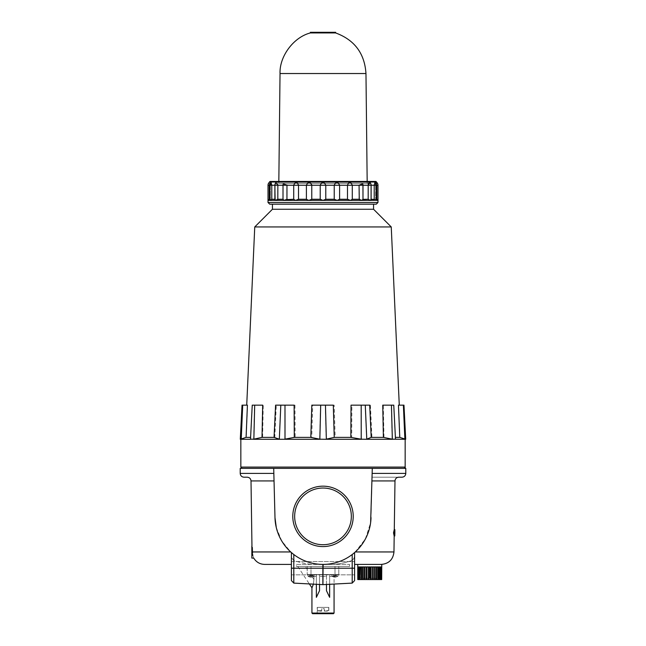 <?xml version="1.0" encoding="UTF-8"?>
<svg xmlns="http://www.w3.org/2000/svg" width="646" height="646" viewBox="0 0 646 646"><rect width="100%" height="100%" fill="white"/><g stroke="black" fill="none" stroke-linecap="round" stroke-linejoin="round"><path stroke-width="0.48" stroke-dasharray="3.23 2.42" d="M316.362 584.299L316.362 574.52L319.528 574.52L316.362 574.52L316.362 576.418L316.362 574.52L311.687 574.52L316.362 574.52L316.362 597.332L316.362 576.418L316.362 597.332L319.528 590.71L319.528 574.52L326.472 574.52L319.528 574.52L319.528 576.418L326.472 576.418L326.472 574.52L326.472 576.418L319.528 576.418L319.528 590.71L319.528 574.52L319.528 584.46M324.268 610.543L324.268 608.645L321.732 608.645L324.268 608.645L324.268 610.543L328.685 610.543L324.268 610.543M321.732 610.543L321.732 608.645L321.732 610.543L317.315 610.543L321.732 610.543M296.457 564.41L349.543 564.41L296.457 564.41L296.457 566.429L349.543 566.429L296.457 566.429M335.008 566.429L305.235 566.429L338.803 566.429L335.008 566.429L335.008 574.52L310.992 574.52L335.008 574.52L335.008 566.429M305.235 566.429L297.725 566.429L305.235 566.429L307.197 569.36L307.197 574.52L307.197 566.429L307.197 569.36L305.235 566.429M298.169 566.429L297.725 566.566L298.169 566.429M307.197 574.52L310.992 574.52L307.197 574.52L307.197 566.429L307.197 574.52M313.924 579.397L313.924 576.418L313.924 579.397L310.653 574.52L311.687 574.52L310.653 574.52L313.924 579.397C313.496 584.234 312.834 587.028 311.937 587.787C312.825 587.069 313.48 584.267 313.924 579.397L313.423 584.137M329.638 584.299L329.638 574.52L326.472 574.52L335.952 574.52L329.638 574.52L329.638 597.332L329.638 576.418L329.638 597.332L326.472 590.71L326.472 574.52L326.472 584.46M333.425 613.7L312.575 613.7M317.186 613.7L328.814 613.7L317.186 613.7L317.186 607.385L328.814 607.385L317.186 607.385M317.315 607.385L328.685 607.385L317.315 607.385L317.315 610.543L317.945 611.173L321.732 611.173L317.945 611.173M324.268 611.173L328.055 611.173L324.268 611.173M335.29 576.943A4.611 4.611 0 0 1 334.725 576.943A4.611 4.611 0 0 0 335.29 576.943L335.29 576.943A4.611 4.611 0 0 1 334.725 576.943L334.725 576.943A4.611 4.611 0 0 0 335.29 576.943L335.29 577.193A4.861 4.861 0 0 0 336.566 576.943A4.861 4.861 0 0 1 335.29 577.193L335.29 575.4L336.566 575.4L333.449 575.4L335.29 575.4L335.29 577.193A4.861 4.861 0 0 0 336.566 576.943L336.566 576.943A4.861 4.861 0 0 1 335.29 577.193L335.29 576.943M331.987 576.159L338.019 576.159L331.987 576.159L331.85 574.52L338.165 574.52L331.85 574.52L338.165 574.52L331.85 574.52L331.987 576.159L338.019 576.159L331.987 576.159A4.869 4.869 0 0 0 334.725 577.193A4.861 4.861 0 0 1 333.449 576.943L333.449 576.943A4.861 4.861 0 0 0 334.725 577.193L334.725 577.193A4.861 4.861 0 0 1 333.449 576.943L333.449 575.4L334.725 575.4L333.449 575.4L333.449 576.943A4.869 4.869 0 0 1 331.987 576.159M311.275 576.943A4.611 4.611 0 0 1 310.71 576.943A4.611 4.611 0 0 0 311.275 576.943L311.275 576.943A4.611 4.611 0 0 1 310.71 576.943L310.71 576.943A4.611 4.611 0 0 0 311.275 576.943L311.275 577.193A4.861 4.861 0 0 0 312.551 576.943A4.861 4.861 0 0 1 311.275 577.193L311.275 575.4L312.551 575.4L309.434 575.4L311.275 575.4L311.275 577.193A4.861 4.861 0 0 0 312.551 576.943L312.551 576.943A4.861 4.861 0 0 1 311.275 577.193L311.275 576.943M307.981 576.159L314.013 576.159L307.981 576.159L307.835 574.52L314.15 574.52L307.835 574.52L314.15 574.52L307.835 574.52L307.981 576.159L314.013 576.159L307.981 576.159A4.869 4.869 0 0 0 310.71 577.193A4.861 4.861 0 0 1 309.434 576.943L309.434 576.943A4.861 4.861 0 0 0 310.71 577.193L310.71 577.193A4.861 4.861 0 0 1 309.434 576.943L309.434 575.4L310.71 575.4L309.434 575.4L309.434 576.943A4.869 4.869 0 0 1 307.981 576.159M312.551 576.943L312.551 575.4L312.551 576.943A4.869 4.869 0 0 0 314.013 576.159L314.15 574.52L314.013 576.159A4.869 4.869 0 0 1 312.551 576.951M336.566 576.943L336.566 575.4L336.566 576.943A4.869 4.869 0 0 0 338.019 576.159L338.165 574.52L338.019 576.159A4.869 4.869 0 0 1 336.566 576.951M364.707 567.188L364.707 578.307L374.817 578.307L364.707 578.307L364.707 567.188L374.817 567.188L364.707 567.188M369.762 567.188L369.762 578.307L369.762 567.188M374.817 567.188L374.817 578.307L374.817 567.188M381.439 579.575L381.697 566.938L381.205 566.938L381.697 566.938L381.697 579.575L362.632 579.575L362.632 566.938L362.632 579.575L362.632 566.938L361.494 566.938L361.494 579.575L357.779 579.575L357.779 566.938M370.505 579.575L370.505 566.938L369.027 566.938L370.505 566.938L369.027 566.938L369.027 579.575M368.414 579.575L368.414 566.938L366.952 566.938L368.414 566.938L366.952 566.938L366.952 579.575M366.363 579.575L366.363 566.938L364.974 566.938L366.363 566.938L364.974 566.938L364.974 579.575M364.417 579.575L364.417 566.938L363.133 566.938L364.417 566.938L363.133 566.938L363.133 579.575M362.616 579.575L361.494 579.575M361.082 579.575L361.082 566.938L361.057 579.575L361.082 566.938L360.105 566.938L361.082 566.938L360.105 566.938L360.105 579.575M359.757 579.575L359.757 566.938L359.014 566.938L359.822 566.938L359.014 566.938L359.014 579.575M358.756 579.575L358.756 566.938L358.247 566.938L358.893 566.938L358.247 566.938L358.247 579.575M358.094 579.575L358.094 566.938L357.836 579.575M361.494 566.938L362.632 566.938L361.494 566.938M371.119 579.575L371.119 566.938L372.572 566.938L371.119 566.938L372.572 566.938L372.572 579.575M373.17 579.575L373.17 566.938L374.559 566.938L373.17 566.938L374.559 566.938L374.559 579.575M375.116 579.575L375.116 566.938L376.4 566.938L375.116 566.938L376.4 566.938L376.4 579.575M376.901 579.575L376.901 566.938L376.901 579.575L376.901 566.938L378.039 566.938L376.901 566.938L378.039 566.938L378.039 579.575M378.467 579.575L378.467 566.938L379.42 566.938L378.451 566.938L379.42 566.938L379.42 579.575M379.775 579.575L379.775 566.938L380.51 566.938L379.711 566.938L380.51 566.938L380.51 579.575M380.777 579.575L380.777 566.938L381.277 566.938L380.631 566.938L381.277 566.938L381.277 579.575M381.77 566.938L381.697 579.575M381.77 564.41L354.597 564.41M363.448 579.575L376.085 579.575L363.448 579.575L363.448 578.307L376.085 578.307L363.448 578.307M334.725 577.193L334.725 575.4L334.725 577.193M310.71 577.193L310.71 575.4L310.71 577.193M310.71 576.943L310.71 575.4L310.71 576.943M334.725 576.943L334.725 575.4L334.725 576.943M252.408 549.609L252.384 548.866M252.311 547.404L251.843 546.056L251.843 558.087M252.481 553.218L252.618 554.397M252.82 555.455L253.733 558.087M276.286 527.524L281.745 540.977L290.732 551.95C281.042 543.189 275.794 531.747 274.986 517.624A48.03 48.03 0 0 0 323 564.41A48.03 48.03 0 0 0 371.014 517.624L371.967 480.931L371.014 517.624C370.247 531.658 364.998 543.1 355.268 551.95L365.394 538.958L370.618 522.671M394.149 535.97L394.221 534.072L393.495 534.072L394.238 529.647M394.173 534.072L394.803 534.072L394.133 534.072L394.173 531.545L393.535 531.545M394.133 534.072L393.495 534.072M252.433 551.95L290.732 551.95L291.403 553.21C290.958 556.166 291.758 558.564 293.801 560.397C302.393 563.587 311.315 564.903 320.569 564.346C311.388 564.911 302.465 563.595 293.801 560.397C291.758 558.564 290.958 556.166 291.403 553.21L291.403 580.584L291.403 561.56L291.403 568.197L322.871 568.197L293.801 568.197L293.801 583.112L293.801 568.197L352.199 568.197L323.129 568.197L323.129 584.638L323.129 568.197L354.597 568.197L354.597 574.835L354.597 561.56L354.597 580.584L354.597 561.56L354.597 568.197L352.199 568.197L354.597 568.197L354.597 553.21C355.042 556.166 354.242 558.564 352.199 560.397C343.607 563.587 334.685 564.903 325.431 564.346L322.871 564.41C312.099 564.273 302.409 560.97 293.801 554.51L292.953 553.848M291.403 553.21L291.403 568.197L291.403 553.21M354.597 552.548L354.597 568.197L354.597 552.548L352.199 554.51C343.591 560.97 333.901 564.273 323.129 564.41L325.431 564.346C334.612 564.911 343.535 563.595 352.199 560.397C354.242 558.564 355.042 556.166 354.597 553.21L355.268 551.95L393.963 551.95M291.403 580.584L291.403 568.197M292.638 553.598L293.801 554.51C302.409 560.97 312.099 564.273 322.871 564.41L323.129 564.41C333.901 564.273 343.591 560.97 352.199 554.51L352.199 583.112L352.199 560.397L352.199 583.112L323.129 584.638L323.129 564.41M353.362 553.598L352.199 554.51M291.403 564.41L264.674 564.41M398.784 477.2L372.064 477.2L371.967 480.931L372.161 473.405L372.064 477.2L401.998 477.2M371.014 517.624L372.29 468.35L372.161 473.405L372.29 468.35L240.215 468.35M294.964 405.155L295.165 437.382L284.288 439.28L279.597 439.28L284.288 439.28L279.597 439.28L274.8 437.382L276.294 405.155L294.964 405.155L276.294 405.155M376.731 184.821L375.657 185.232L374.93 182.366L374.22 185.232L370.957 185.232L370.118 182.656L371.119 185.232L362.987 185.232L362.689 183.755L359.055 185.232L352.288 185.232C350.56 181.445 348.953 181.445 347.483 185.232L339.602 185.232C337.745 181.445 335.96 181.445 334.232 185.232L325.778 185.232C323.929 181.445 322.071 181.445 320.222 185.232L311.768 185.232C310.048 181.445 308.255 181.445 306.398 185.232L298.517 185.232C297.047 181.445 295.44 181.445 293.712 185.232L271.78 185.232L271.07 182.366A3.795 3.795 0 0 0 269.762 185.232L269.229 185.232C269.487 181.445 269.487 181.445 269.229 185.232L268.017 185.232M369.69 182.35L368.422 183.165M368.172 184.134L368.18 199.267L362.987 199.267L362.987 185.232L362.987 199.348M286.969 184.942L283.311 183.755A3.795 3.795 0 0 0 283.013 185.232L283.013 199.348M283.182 184.126L283.013 199.267L277.82 199.267L277.82 185.232M277.861 184.667L275.882 182.656A3.795 3.795 0 0 0 274.881 185.232L275.882 182.656M275.196 184.118L274.881 199.929M270.658 200.066L269.891 200.397L270.343 199.267L270.343 185.232L271.07 182.366M377.983 185.232L376.771 185.232C376.513 181.445 376.513 181.445 376.771 185.232L376.771 199.267L377.983 200.397L376.109 200.397L375.657 199.267L376.238 200.276L376.238 185.232A3.795 3.795 0 0 0 374.93 182.366L375.657 185.232L376.238 185.232L374.22 185.232L374.22 199.267L370.957 199.267L370.957 185.232L370.957 199.267L370.618 200.397L370.957 199.267L370.618 200.397L368.18 199.267M375.932 181.445L270.068 181.445M276.553 181.445L369.447 181.445L276.553 181.445L277.134 182.075L368.866 182.075L277.134 182.075L277.134 183.335L368.866 183.335L277.134 183.335M376.771 199.267L375.657 199.267L375.657 185.232L375.657 199.267L376.238 199.267M362.761 200.066L376.109 200.397L374.22 199.267M359.055 199.267L352.288 199.267L350.487 200.397L361.873 200.397L359.055 199.267L359.055 185.232L362.939 185.232M362.987 199.267L362.939 199.711M347.483 199.267L339.602 199.267L337.228 200.397L350.487 200.397L347.483 199.267L347.483 185.232L352.288 185.232L352.288 199.267M334.232 199.267L325.778 199.267L323 200.397L337.228 200.397L334.232 199.267L334.232 185.232L339.602 185.232L339.602 199.267M320.222 199.267L311.768 199.267L308.772 200.397L323 200.397L320.222 199.267L320.222 185.232L325.778 185.232L325.778 199.267M306.398 199.267L298.517 199.267L295.513 200.397L308.772 200.397L306.398 199.267L306.398 185.232L311.768 185.232L311.768 199.267M293.712 199.267L286.945 199.267L284.127 200.397L295.513 200.397L293.712 199.267L293.712 185.232L298.517 185.232L298.517 199.267M276.488 200.074L284.127 200.397L283.013 199.356M286.945 199.267L286.945 185.232M269.762 199.267L270.343 199.267L269.891 200.397L275.382 200.397L275.043 185.232L275.382 200.397L275.043 199.267L271.78 199.267L271.78 185.232L269.762 185.232L270.343 185.232L269.762 185.232L269.891 200.397L268.365 200.074M270.343 185.232L270.343 199.267L269.229 199.267L269.229 185.232M405.704 439.28L399.914 437.382L398.582 405.155L403.976 405.155M383.304 405.155L393.939 405.155L395.465 439.28L392.752 439.28L395.465 439.28L392.752 439.28L383.982 437.382L383.304 405.155L393.939 405.155M360.993 439.143L361.017 405.155L351.876 405.155L351.715 437.382L361.712 439.28L366.67 439.191L365.192 405.155L370.416 405.155L371.935 437.382L366.67 439.191M351.876 405.155L370.416 405.155M361.017 405.155L365.192 405.155M319.657 439.143L320.545 405.155L312.704 405.155L311.752 437.382L320.295 439.28L326.149 439.191L325.309 405.155L334.192 405.155L335.185 437.382L326.149 439.191M312.704 405.155L334.192 405.155M320.545 405.155L325.309 405.155M252.4 405.155L263.253 405.155L262.607 437.382L253.248 439.28L250.519 439.143L252.4 405.155L263.253 405.155M240.296 439.28L250.535 439.28L252.239 405.155L250.511 439.167M247.418 405.155L246.724 405.155L247.547 405.155L246.231 437.382L240.893 439.28M242.024 405.155L247.547 405.155M262.696 405.155L252.061 405.155M294.124 405.155L275.584 405.155M333.296 405.155L311.808 405.155M369.706 405.155L351.036 405.155M395.481 439.143L393.761 405.155L395.489 439.191M393.6 405.155L382.747 405.155M242.113 468.35L403.887 468.35L242.113 468.35M405.785 468.35L372.29 468.35M323 486.172A30.209 30.209 0 0 1 349.163 531.48A30.209 30.209 0 0 1 296.837 531.48A30.209 30.209 0 0 1 323 486.172M273.71 468.35L274.986 517.624M273.839 473.405L273.936 477.2L273.839 473.405L240.215 473.405M354.597 580.584L354.597 568.197M391.25 226.94L254.75 226.94M399.914 437.382L395.578 437.382M383.982 437.382L371.935 437.382M351.715 437.382L335.185 437.382M311.752 437.382L295.165 437.382M274.8 437.382L262.607 437.382M250.769 437.382L246.231 437.382M279.597 439.28L253.248 439.28M373.558 209.247L272.442 209.247M272.442 204.193L373.558 204.193L272.442 204.193M376.271 204.193L269.729 204.193M320.295 439.28L284.288 439.28M361.712 439.28L325.705 439.28M392.752 439.28L366.403 439.28M405.107 439.28L395.465 439.28M323 488.037A28.343 28.343 0 0 1 347.54 530.552A28.343 28.343 0 0 1 298.46 530.552A28.343 28.343 0 0 1 323 488.037A28.343 28.343 0 0 1 347.54 530.552A28.343 28.343 0 0 1 298.46 530.552A28.343 28.343 0 0 1 323 488.037M294.657 516.38A28.343 28.343 0 0 0 337.172 540.92A28.343 28.343 0 0 0 337.172 491.832A28.343 28.343 0 0 0 294.657 516.38M338.803 574.52L338.803 566.429L338.803 574.52M313.924 576.418L311.687 574.52L313.924 576.418L316.362 576.418L313.924 576.418M247.216 477.2L244.002 477.2M335.637 32.3L310.363 32.3M335.637 32.938L310.363 32.938M278.83 181.445L278.814 183.335L367.186 183.335L278.814 183.335M334.063 613.07L311.937 613.07M329.638 576.418L334.063 576.418L329.638 576.418M394.989 480.931L371.967 480.931M293.801 560.397L293.801 568.197L293.801 560.397M322.871 564.41L323.129 584.638M405.785 473.405L372.161 473.405M284.781 439.191L284.813 405.155M376.561 182.019L269.439 182.019M404.767 439.143L403.29 405.155M392.146 439.143L391.306 405.155M279.225 439.143L280.727 405.155M253.66 439.191L254.548 405.155M241.12 439.191L242.621 405.155M377.983 202.489L268.017 202.489M405.155 467.082L240.845 467.082M322.871 584.638L293.801 583.112L293.801 554.51M310.992 574.52L310.992 566.429L310.992 574.52M274.033 480.931L251.011 480.931M365.967 73.531L280.033 73.531M349.543 564.41L349.543 566.429M297.725 566.429L309.353 583.927M335.952 574.52L334.063 576.418L334.063 584.065M328.814 607.385L328.814 613.7M328.685 607.385L328.685 610.543L328.055 611.173M359.822 579.575L359.822 566.938L359.822 579.575M358.893 579.575L358.893 566.938L358.893 579.575M358.328 579.575L358.328 566.938L358.328 579.575M358.134 579.575L358.134 566.938M378.451 579.575L378.451 566.938L378.451 579.575M379.711 579.575L379.711 566.938L379.711 579.575M380.631 579.575L380.631 566.938L380.631 579.575M381.205 579.575L381.205 566.938L381.205 579.575M381.39 579.575L381.39 566.938M376.085 578.307L376.085 579.575M394.189 535.97L394.221 534.072M394.254 531.545L394.286 529.647M368.866 183.335L369.447 181.445M370.118 182.656A3.795 3.795 0 0 1 371.119 185.232L371.119 199.929M362.987 185.232A3.795 3.795 0 0 0 362.689 183.755M291.403 574.835L354.597 574.835L291.403 574.835M291.403 561.56L354.597 561.56L291.403 561.56M367.17 181.445L367.186 183.335"/><path stroke-width="0.97" d="M313.423 584.137L312.042 587.618M319.528 584.46L319.528 590.71L316.362 597.332L316.362 584.299M309.353 583.927L311.937 587.787L311.937 613.07L334.063 613.07L333.425 613.7L312.575 613.7L311.937 613.07M326.472 584.46L326.472 590.71L329.638 597.332L329.638 584.299M381.697 579.575L381.77 564.41L354.597 564.41M357.755 564.41L357.779 579.575L357.836 566.938L358.094 579.575L358.247 566.938L358.756 566.938L358.756 579.575L359.014 566.938L359.757 566.938L359.757 579.575L360.105 566.938L361.057 566.938L361.057 579.575L361.494 579.575L361.494 566.938L362.632 566.938L362.616 579.575M358.247 579.575L358.756 579.575M359.014 579.575L359.757 579.575M360.105 579.575L361.057 579.575M361.494 579.575L381.439 579.575M363.133 579.575L363.133 566.938L364.417 566.938L364.417 579.575M364.974 579.575L364.974 566.938L366.363 566.938L366.363 579.575M366.952 579.575L366.952 566.938L368.414 566.938L368.414 579.575M369.027 579.575L369.027 566.938L370.505 566.938L370.505 579.575M371.119 579.575L371.119 566.938L372.572 566.938L372.572 579.575M373.17 579.575L373.17 566.938L374.559 566.938L374.559 579.575M375.116 579.575L375.116 566.938L376.4 566.938L376.4 579.575M376.901 579.575L376.901 566.938L378.039 566.938L378.039 579.575M378.467 579.575L378.467 566.938L379.42 566.938L379.42 579.575M379.775 579.575L379.775 566.938L380.51 566.938L380.51 579.575M380.777 579.575L380.777 566.938L381.277 566.938L381.277 579.575M291.403 564.41L264.674 564.41C259.902 564.249 256.252 562.141 253.733 558.087L251.843 558.087L251.843 546.056L252.433 551.95C253.83 559.937 253.83 559.937 252.433 551.95L252.408 549.609M252.384 548.866L252.311 547.404M292.953 553.848L290.732 551.95L252.433 551.95L252.481 553.218M252.618 554.397L252.82 555.455M370.618 522.671L372.29 468.35L405.785 468.35L405.785 473.405C405.559 475.706 404.299 476.974 401.998 477.2L398.784 477.2C396.499 477.418 395.239 478.662 394.989 480.931L371.967 480.931M393.519 532.813L394.149 535.97L394.779 535.97L394.157 532.813L393.519 532.813L394.238 529.647L394.868 529.647L394.157 532.813M394.803 534.072L394.779 535.97M394.843 531.545L394.868 529.647M291.403 568.197L291.403 580.584L293.801 583.112L322.871 584.638L322.871 568.197L291.403 568.197L291.403 552.548L291.919 552.992M292.137 553.178L292.638 553.598M354.541 552.605L355.268 551.95L393.963 551.95L394.189 535.97M352.199 554.51L352.199 583.112L354.597 580.584L354.597 552.548L354.137 552.944M353.863 553.178L353.362 553.598M270.343 185.232L271.07 182.366L271.78 185.232L274.881 185.232A3.795 3.795 0 0 1 275.882 182.656L277.82 185.232L283.013 185.232L283.311 183.755L286.945 185.232L293.712 185.232C295.44 181.445 297.047 181.445 298.517 185.232L306.398 185.232C308.255 181.445 310.04 181.445 311.768 185.232L311.768 184.667M368.422 183.165L368.172 184.134M275.043 199.267L275.382 200.397L277.82 199.267L283.013 199.267L284.127 200.397L286.945 199.267L286.969 184.942M286.945 185.232L283.013 185.232L283.013 199.356L283.013 185.232A3.795 3.795 0 0 1 283.311 183.755L283.182 184.126M277.142 199.711L277.82 199.267L277.861 184.667M275.866 182.681L275.196 184.118M269.762 199.267L268.017 200.397L269.229 199.267L269.229 185.232C269.487 181.445 269.487 181.445 269.229 185.232L271.78 185.232L271.78 199.267L271.183 199.711M286.364 199.638L293.712 199.267L295.513 200.397L298.517 199.267L306.398 199.267L308.772 200.397L311.768 199.267L311.768 185.232L320.222 185.232C322.071 181.445 323.929 181.445 325.778 185.232L334.232 185.232C335.952 181.445 337.745 181.445 339.602 185.232L347.483 185.232C348.953 181.445 350.56 181.445 352.288 185.232L359.055 185.232L362.689 183.755L362.987 185.232L368.18 185.232L370.118 182.656A3.795 3.795 0 0 1 371.119 185.232L374.22 185.232L374.93 182.366A3.795 3.795 0 0 1 376.238 185.232L376.771 185.232C376.513 181.445 376.513 181.445 376.771 185.232L377.983 185.232L377.983 200.397L377.401 199.856M376.594 182.592L376.626 183.157M334.232 199.267L337.228 200.397L339.602 199.267L339.602 185.232L334.232 185.232L334.232 199.267L325.778 199.267L325.778 185.232L320.222 185.232L320.222 199.267L323 200.397L325.778 199.267M271.07 182.366A3.795 3.795 0 0 0 269.762 185.232L269.891 200.397L350.487 200.397L352.288 199.267L352.288 185.232L347.483 185.232L347.483 199.267L350.487 200.397L361.873 200.397L362.987 199.267L362.939 185.232M376.561 182.019L269.439 182.019L270.068 181.445L375.932 181.445L376.586 182.293A3.795 3.795 0 0 1 377.983 185.232M359.281 199.412L359.055 185.232L362.987 185.232L362.987 199.356L368.18 199.267L368.18 185.232L371.119 185.232L371.119 199.929M352.288 199.267L359.055 199.267L361.873 200.397L370.618 200.397L370.957 199.267M368.414 199.428L370.618 200.397L376.238 200.276L376.238 185.232L374.22 185.232L374.22 199.267L376.109 200.397L377.983 200.397L377.983 202.489L376.271 204.193L269.729 204.193L268.017 202.489L377.983 202.489M376.238 199.267L376.771 199.267L376.771 185.232M376.771 199.267L377.983 200.397M374.422 199.42L371.119 199.267M277.102 199.743L276.488 200.074M271.134 199.743L270.658 200.066M269.439 182.019L269.414 182.293A3.795 3.795 0 0 0 268.017 185.232L268.017 200.397L269.891 200.397L271.78 199.267L274.881 199.267M298.517 199.267L298.517 185.232L293.712 185.232L293.712 199.267M306.398 199.267L306.398 185.232L311.768 185.232M403.379 405.155L398.453 405.155L399.769 437.382L405.704 439.28L403.976 405.155L403.379 405.155L404.88 439.191M253.66 439.191L250.511 439.191L252.239 405.155L250.511 439.191M247.418 405.155L242.024 405.155L240.296 439.28L246.086 437.382L247.418 405.155M285.007 439.143L284.983 405.155L294.124 405.155L294.285 437.382L284.288 439.28L253.248 439.28L262.018 437.382L262.696 405.155L252.239 405.155M284.983 405.155L275.584 405.155L274.065 437.382L279.597 439.28M326.343 439.143L325.455 405.155L333.296 405.155L334.248 437.382L325.705 439.28L319.851 439.191L320.691 405.155L311.808 405.155L310.815 437.382L319.851 439.191M325.455 405.155L320.691 405.155M366.775 439.143L365.273 405.155L369.706 405.155L371.2 437.382L366.403 439.28L361.219 439.191L361.187 405.155L351.036 405.155L350.835 437.382L361.219 439.191M365.273 405.155L361.187 405.155M405.107 439.28L392.34 439.191L391.452 405.155L382.747 405.155L383.393 437.382L392.34 439.191M393.761 405.155L395.489 439.167L393.761 405.155L391.452 405.155M273.839 473.405L240.215 473.405L240.215 468.35L273.71 468.35L274.986 517.624A48.03 48.03 0 0 0 323 564.41A48.03 48.03 0 0 0 371.014 517.624M372.29 468.35L273.71 468.35M274.986 517.624L276.286 527.524M292.791 516.38A30.209 30.209 0 0 0 338.108 542.543A30.209 30.209 0 0 0 338.108 490.217A30.209 30.209 0 0 0 292.791 516.38M311.768 199.267L320.222 199.267M246.086 437.382L250.422 437.382M262.018 437.382L274.065 437.382M294.285 437.382L310.815 437.382M334.248 437.382L350.835 437.382M371.2 437.382L383.393 437.382M395.392 437.382L399.769 437.382M272.442 204.193L272.442 209.247L254.75 226.94L391.25 226.94L399.276 405.155M272.442 209.247L373.558 209.247L391.25 226.94M268.017 200.397L268.017 202.489M284.288 439.28L320.295 439.28M240.893 439.28L250.535 439.28M240.845 439.28L240.845 467.082L405.155 467.082C405.478 467.397 405.058 467.817 403.887 468.35M366.403 439.28L392.752 439.28M325.705 439.28L361.712 439.28M242.113 468.35L240.845 467.082M339.602 199.267L347.483 199.267M294.657 516.38A28.343 28.343 0 0 0 337.172 540.92A28.343 28.343 0 0 0 337.172 491.832A28.343 28.343 0 0 0 294.657 516.38M240.215 473.405C240.441 475.706 241.701 476.974 244.002 477.2L247.216 477.2C249.501 477.418 250.761 478.662 251.011 480.931L274.033 480.931M310.363 32.938L310.363 32.3L335.637 32.3L335.637 32.938L310.363 32.938C293.631 37.185 279.363 56.283 280.033 73.531L278.83 181.445M293.801 554.51L293.801 583.112L291.403 580.584M372.161 473.405L405.785 473.405M268.017 185.232L269.229 185.232M274.881 199.929L274.881 185.232L277.82 185.232M241.233 439.143L242.71 405.155M253.854 439.143L254.694 405.155M279.33 439.191L280.808 405.155M354.597 568.197L322.871 568.197L322.871 564.41M323.129 564.41L322.871 584.638M280.033 73.531L365.967 73.531C364.643 53.44 354.533 39.907 335.637 32.938M334.063 584.065L334.063 613.07M394.286 529.647L394.989 480.931M394.851 534.072L394.884 531.545M362.987 185.232A3.795 3.795 0 0 0 362.689 183.755M354.597 580.584L352.199 583.112L323.129 584.638M254.75 226.94L246.724 405.155M373.558 204.193L373.558 209.247M405.155 439.28L405.155 467.082M393.963 551.95C393.123 559.533 388.916 563.683 381.326 564.41M251.956 546.056L251.011 480.931M365.967 73.531L367.17 181.445"/></g></svg>
